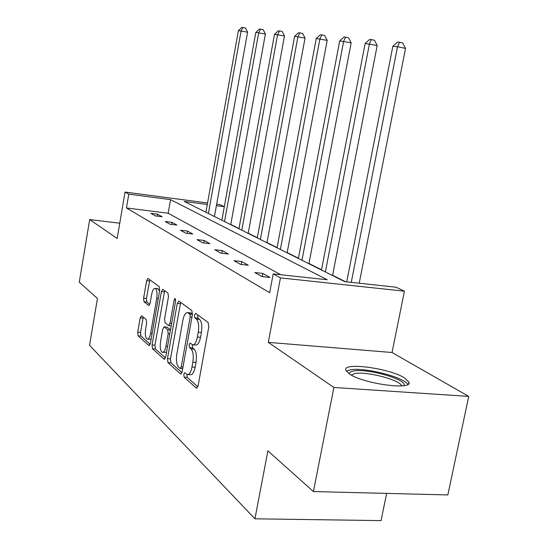 <?xml version="1.0" encoding="UTF-8"?>
<svg xmlns="http://www.w3.org/2000/svg" width="548" height="548" viewBox="0 0 548 548"><rect width="100%" height="100%" fill="white"/><g stroke="black" fill="none" stroke-linecap="round" stroke-linejoin="round"><path stroke-width="0.82" d="M183.792 374.257L184.169 377.168L196.321 388.059L198.088 385.861L208.809 326.772L208.192 322.573L195.636 313.36L194.43 315.018L194.835 317.861L196.417 319.039C198.554 321.34 199.171 325.718 198.266 332.191L197.39 337.047C196.273 342.336 194.656 344.911 192.554 344.781L190.135 343.069L189.094 344.733L189.485 347.61L191.04 348.891C193.149 351.33 193.752 355.768 192.855 362.207L191.985 367.03C190.896 372.188 189.327 374.688 187.286 374.531L184.799 372.64L183.792 374.257M186.916 374.387L187.286 377.373L197.855 386.792M197.657 314.84L197.951 318.135L199.547 319.313L196.417 319.039M192.273 344.678L192.601 347.857L194.17 349.131L191.04 348.891M404.547 377.908L408.931 382.134C412.973 390.553 363.249 383.799 349.384 373.935L345.733 370.078C342.897 361.968 389.553 368.277 404.547 377.908M468.725 396.396L447.846 494.933L313.422 491.556L333.89 387.463L468.725 396.396L392.026 352.501L404.438 291.18L280.453 277.905L273.199 273.904L327.231 279.754L170.565 199.636L128.794 194.143L125.04 192.067L207.569 202.972M119.759 223.2L89.687 219.577L117.169 238.469L125.04 192.067M313.422 491.556L267.89 450.84L254.936 518.812L89.55 345.309L97.455 298.448L79.275 282.193L89.687 219.577M141.596 315.703L140.199 317.806L137.699 332.204L138.096 335.849L148.919 345.555L150.378 343.466L159.694 290.344L159.235 286.659L147.926 278.398L146.645 280.672L143.603 298.201L144.014 301.79L148.823 305.585L150.104 303.339L151.638 294.516C152.474 290.413 153.639 288.371 155.139 288.399C156.92 289.55 157.454 292.892 156.735 298.427L150.632 333.287C149.823 337.287 148.693 339.246 147.248 339.178C145.453 337.952 144.912 334.547 145.631 328.971L146.624 323.245L146.206 319.573L141.596 315.703M392.026 352.501L268.308 342.37L333.89 387.463M268.308 342.37L280.453 277.905M280.747 274.719L168.188 213.247L126.444 207.966L269.671 292.714L273.199 273.904M126.444 207.966L128.794 194.143M167.469 358.652L167.962 362.632L180.504 373.88L182.162 371.708L192.41 314.607L191.848 310.586L178.895 301.078L177.278 303.387L167.469 358.652L170.483 358.872L170.976 362.845L181.943 372.613M164.119 359.187L152.488 348.754L152.043 344.952L161.407 291.611L162.763 289.282L167.976 293.07L168.455 296.845L164.564 318.902L165.044 322.731L168.633 325.581L170.017 323.265L174.134 300.009L175.127 298.345L175.6 301.099L165.674 357.063L164.119 359.187L164.708 359.228M254.936 518.812L381.079 520.6L386.655 493.392M345.541 281.734L332.588 275.274M321.539 269.753L308.969 263.478M298.434 258.224L287.166 252.601M277.103 247.573L266.979 242.517M257.341 237.709L248.223 233.16M238.99 228.55L230.77 224.447M221.899 220.043L221.337 219.974M207.302 204.473L184.251 201.438L344.802 281.658L395.937 287.193L404.438 291.18M216.659 204.178L219.844 204.596L224.31 206.692L216.392 205.671M168.188 213.247L170.565 199.636M157.543 214.2L162.085 216.755L155.372 215.912L150.899 213.364L157.543 214.2L157.208 216.145M172.038 222.351L176.901 225.084L169.99 224.242L165.195 221.508L172.038 222.351L171.668 224.447M187.574 231.092L192.793 234.023L185.676 233.174L180.525 230.235L187.574 231.092L187.176 233.352M204.274 240.483L209.898 243.641L202.555 242.785L197.006 239.627L204.274 240.483L203.835 242.935M222.276 250.607L228.345 254.019L220.762 253.155L214.775 249.744L222.276 250.607L221.789 253.272M241.737 261.547L248.306 265.246L240.476 264.383L233.982 260.684L241.737 261.547L241.202 264.458M262.834 273.411L269.979 277.432L261.876 276.569L254.82 272.548L262.834 273.411L262.239 276.603M187.854 374.572L190.409 374.743C192.471 374.901 194.04 372.4 195.129 367.249L191.985 367.03M194.17 349.131C196.287 351.569 196.896 356.001 195.999 362.434L195.129 367.249M193.081 344.822L195.684 345.021C197.801 345.158 199.424 342.589 200.541 337.301L197.39 337.047M199.547 319.313C201.698 321.614 202.322 325.992 201.417 332.451L200.541 337.301M180.655 302.373L170.483 358.872M180.087 368.414L181.251 366.886L190.197 316.936L189.814 314.12L187.587 312.613C185.525 312.531 183.95 315.1 182.868 320.32L176.846 354.035C175.976 360.235 176.531 364.557 178.511 367.016L180.087 368.414M190.211 312.853L192.485 314.086M165.469 357.933L155.413 348.973L152.488 348.754M164.674 290.646L154.968 345.178L155.413 348.973M160.55 341.678C159.804 347.48 160.406 351.042 162.345 352.357C163.886 352.446 165.085 350.432 165.934 346.315L168.181 333.629L167.695 329.738L164.105 326.855L162.763 329.136L160.55 341.678M162.729 352.385L166.537 352.213M166.948 327.094L170.503 329.841M147.576 339.205L151.132 339.157M159.578 291.002L157.749 288.659M149.81 279.74L146.439 298.468L146.857 302.058L149.83 304.414M143.261 317.1L140.528 332.431L140.932 336.075L150.179 344.315M359.221 283.22L405.527 48.402L397.512 46.758L392.848 46.285L346.726 281.864M351.268 282.357L397.512 46.758L399.465 42.251L402.664 42.915L405.527 48.402M392.848 46.285L397.588 42.073L399.465 42.251M332.54 275.528L377.182 45.491L365.153 43.477L321.491 270.006M325.375 271.945L369.427 43.908L371.366 39.6L374.462 40.244L377.182 45.491M365.153 43.477L369.647 39.442L371.366 39.6M308.921 263.732L351.165 42.819L339.719 40.901L298.386 258.464M301.969 260.252L343.651 41.299L345.569 37.175L348.569 37.785L351.165 42.819M339.719 40.901L343.986 37.024L345.569 37.175M349.329 373.9C349.179 372.544 350.542 371.599 353.405 371.071C366.879 368.037 407.952 379.634 403.917 385.518L403.842 385.648M401.554 385.902C400.622 379.997 366.112 371.017 354.72 373.606L351.309 375.072M407.739 384.449C404.198 377.045 363.646 366.927 350.021 369.9L346.268 371.215M287.125 252.84L327.19 40.36L316.271 38.524L277.055 247.812M280.364 249.463L319.909 38.887L321.806 34.935L324.717 35.524L327.19 40.36M316.271 38.524L320.347 34.798L321.806 34.935M266.931 242.75L305.031 38.093L294.598 36.326L257.3 237.942M260.369 239.469L297.961 36.668L299.838 32.866L302.66 33.442L305.031 38.093M294.598 36.326L298.489 32.736L299.838 32.866M248.182 233.386L284.487 35.983L274.5 34.291L238.949 228.769M241.805 230.194L277.624 34.606L279.473 30.948L282.22 31.503L284.487 35.983M274.5 34.291L278.22 30.832L279.473 30.948M230.729 224.659L265.396 34.024L255.813 32.394L221.858 220.234M224.522 221.556L258.725 32.688L260.547 29.167L263.211 29.702L265.396 34.024M255.813 32.394L259.375 29.058L260.547 29.167M214.439 216.522L247.593 32.195L238.394 30.633L205.904 212.261M208.391 213.501L241.106 30.907L242.901 27.503L245.49 28.023L247.593 32.195M238.394 30.633L241.812 27.4L242.901 27.503M187.286 377.373L184.169 377.168M197.951 318.135L194.835 317.861M192.601 347.857L189.485 347.61M195.999 362.434L192.855 362.207M201.417 332.451L198.266 332.191M197.061 388.107L196.321 388.059M180.299 303.667L177.278 303.387M181.169 373.921L180.504 373.88M170.976 362.845L167.962 362.632M183.011 367.009L181.251 366.886M191.964 317.087L190.197 316.936M192.451 314.36L189.814 314.12M191.273 313.196L188.19 312.915M154.968 345.178L152.043 344.952M164.332 291.899L161.407 291.611M171.64 323.402L170.017 323.265M175.689 300.16L174.134 300.009M167.558 346.446L165.934 346.315M169.805 333.759L168.181 333.629M170.476 329.971L167.695 329.738M167.263 327.204L164.297 326.951M152.139 333.41L150.632 333.287M158.249 298.571L156.735 298.427M149.104 305.544L148.659 305.503M146.857 302.058L144.014 301.79M146.439 298.468L143.603 298.201M149.488 280.953L146.645 280.672M149.446 345.596L148.919 345.555M140.932 336.075L138.096 335.849M140.528 332.431L137.699 332.204M143.035 318.052L140.199 317.806M408.931 382.134L408.609 383.71M182.71 368.674L180.367 368.509M190.663 312.894L187.587 312.613M171.216 325.8L168.77 325.594M167.078 327.108L164.105 326.855M158.03 288.686L155.139 288.399"/></g></svg>
